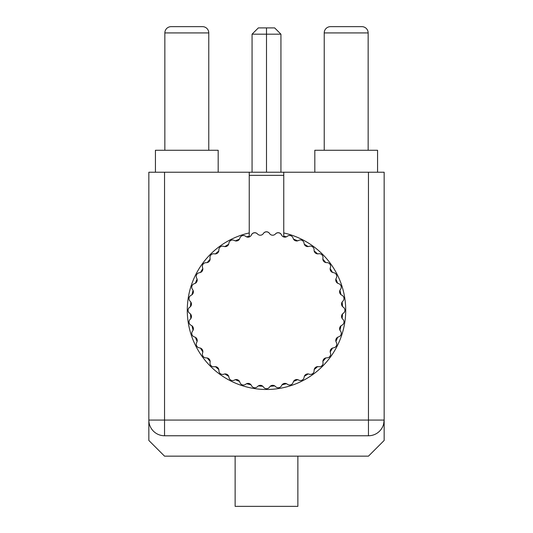 <?xml version="1.0" encoding="UTF-8"?>
<svg xmlns="http://www.w3.org/2000/svg" width="533" height="533" viewBox="0 0 533 533"><rect width="100%" height="100%" fill="white"/><g stroke="black" fill="none" stroke-linecap="round" stroke-linejoin="round"><path stroke-width="0.8" d="M283.756 172.226L280.931 172.226L283.756 172.226L280.931 172.226L280.931 34.179L266.5 34.179L280.931 34.179L274.655 27.903L266.5 27.903L266.5 34.179L266.5 27.903C256.02 27.903 256.02 27.903 266.5 27.903C276.98 27.903 276.98 27.903 266.5 27.903L258.345 27.903L252.069 34.179L266.5 34.179L266.5 172.226L266.5 34.179L252.069 34.179L252.069 172.226L249.244 172.226L384.153 172.226L384.153 420.071L368.463 420.071L368.463 435.761L164.537 435.761L164.537 420.071L148.847 420.071L148.847 172.226L283.756 172.226L283.756 232.948A79.217 79.217 0 0 1 332.026 354.785A79.217 79.217 0 0 1 200.974 354.785A79.217 79.217 0 0 1 249.244 232.948L249.244 172.226L164.537 172.226L164.537 420.071L368.463 420.071L368.463 172.226L283.756 172.226L283.756 236.958M314.816 150.259L377.564 150.259L377.564 172.226L377.564 150.259L314.816 150.259L314.816 172.226L314.816 150.259M155.436 150.259L218.184 150.259L155.436 150.259L155.436 172.226L155.436 150.259M330.5 26.65L361.874 26.65A6.276 6.276 0 0 1 368.15 32.926L368.15 150.259L368.15 32.926A6.276 6.276 0 0 0 361.874 26.65L330.5 26.65A6.276 6.276 0 0 0 324.224 32.926L368.15 32.926L324.224 32.926L324.224 150.259L324.224 32.926A6.276 6.276 0 0 1 330.5 26.65M171.126 26.65L202.5 26.65A6.276 6.276 0 0 1 208.776 32.926L208.776 150.259L208.776 32.926A6.276 6.276 0 0 0 202.5 26.65L171.126 26.65A6.276 6.276 0 0 0 164.85 32.926L208.776 32.926L164.85 32.926L164.85 150.259L164.85 32.926A6.276 6.276 0 0 1 171.126 26.65M249.244 236.952L249.244 172.226L252.069 172.226L249.244 172.226M384.153 420.071L368.463 420.071L368.463 435.761A15.684 15.684 0 0 0 384.153 420.071A15.684 15.684 0 0 1 368.463 435.761L164.537 435.761A15.684 15.684 0 0 1 148.847 420.071A15.684 15.684 0 0 0 164.537 435.761L164.537 420.071L368.463 420.071L368.463 172.226L384.153 172.226L384.153 440.465L368.463 456.155L164.537 456.155L148.847 440.465L148.847 172.226L164.537 172.226L164.537 420.071L148.847 420.071L148.847 440.465L164.537 456.155L368.463 456.155L384.153 440.465L384.153 420.071L383.627 424.101M218.184 172.226L218.184 150.259L218.184 172.226M246.539 236.852A76.079 76.079 0 0 1 249.244 236.166L249.244 232.948A79.217 79.217 0 0 0 200.974 354.785A79.217 79.217 0 0 0 332.026 354.785A79.217 79.217 0 0 0 283.756 232.948L283.756 236.166A76.079 76.079 0 0 1 286.394 236.832A3.704 3.704 0 0 1 281.511 234.92A3.704 3.704 0 0 0 287.24 236.312A3.704 3.704 0 0 1 293.117 238.198A3.704 3.704 0 0 0 298.553 240.47A3.704 3.704 0 0 1 304.063 243.248A3.704 3.704 0 0 0 309.08 246.346A3.704 3.704 0 0 1 314.084 249.95A3.704 3.704 0 0 0 318.554 253.795A3.704 3.704 0 0 1 322.931 258.132A3.704 3.704 0 0 0 326.749 262.629A3.704 3.704 0 0 1 330.393 267.606A3.704 3.704 0 0 0 333.458 272.643A3.704 3.704 0 0 1 336.283 278.126A3.704 3.704 0 0 0 338.522 283.583A3.704 3.704 0 0 1 340.447 289.439A3.704 3.704 0 0 0 341.806 295.175A3.704 3.704 0 0 1 342.799 301.258A3.704 3.704 0 0 0 343.239 307.141A3.704 3.704 0 0 1 343.265 313.311A3.704 3.704 0 0 0 342.786 319.187A3.704 3.704 0 0 1 341.846 325.277A3.704 3.704 0 0 0 340.454 331.006A3.704 3.704 0 0 1 338.568 336.883A3.704 3.704 0 0 0 336.296 342.319A3.704 3.704 0 0 1 333.518 347.829A3.704 3.704 0 0 0 330.42 352.846A3.704 3.704 0 0 1 326.816 357.85A3.704 3.704 0 0 0 322.971 362.32A3.704 3.704 0 0 1 318.634 366.697A3.704 3.704 0 0 0 314.137 370.515A3.704 3.704 0 0 1 309.16 374.159A3.704 3.704 0 0 0 304.123 377.224A3.704 3.704 0 0 1 298.64 380.049A3.704 3.704 0 0 0 293.183 382.288A3.704 3.704 0 0 1 287.327 384.213A3.704 3.704 0 0 0 281.591 385.572A3.704 3.704 0 0 1 275.508 386.565A3.704 3.704 0 0 0 269.625 387.005A3.704 3.704 0 0 1 263.455 387.031A3.704 3.704 0 0 0 257.579 386.552A3.704 3.704 0 0 1 251.489 385.612A3.704 3.704 0 0 0 245.76 384.22A3.704 3.704 0 0 1 239.883 382.334A3.704 3.704 0 0 0 234.447 380.062A3.704 3.704 0 0 1 228.937 377.284A3.704 3.704 0 0 0 223.92 374.186A3.704 3.704 0 0 1 218.916 370.582A3.704 3.704 0 0 0 214.446 366.737A3.704 3.704 0 0 1 210.069 362.4A3.704 3.704 0 0 0 206.251 357.903A3.704 3.704 0 0 1 202.607 352.926A3.704 3.704 0 0 0 199.542 347.889A3.704 3.704 0 0 1 196.717 342.406A3.704 3.704 0 0 0 194.478 336.949A3.704 3.704 0 0 1 192.553 331.093A3.704 3.704 0 0 0 191.194 325.357A3.704 3.704 0 0 1 190.201 319.274A3.704 3.704 0 0 0 189.761 313.391A3.704 3.704 0 0 1 189.735 307.221A3.704 3.704 0 0 0 190.214 301.345A3.704 3.704 0 0 1 191.154 295.255A3.704 3.704 0 0 0 192.546 289.526A3.704 3.704 0 0 1 194.432 283.649A3.704 3.704 0 0 0 196.704 278.213A3.704 3.704 0 0 1 199.482 272.703A3.704 3.704 0 0 0 202.58 267.686A3.704 3.704 0 0 1 206.184 262.682A3.704 3.704 0 0 0 210.029 258.212A3.704 3.704 0 0 1 214.366 253.835A3.704 3.704 0 0 0 218.863 250.017A3.704 3.704 0 0 1 223.84 246.373A3.704 3.704 0 0 0 228.877 243.308A3.704 3.704 0 0 1 234.36 240.483A3.704 3.704 0 0 0 239.817 238.244A3.704 3.704 0 0 1 245.673 236.319A3.704 3.704 0 0 0 251.409 234.96A3.704 3.704 0 0 1 257.492 233.967A3.704 3.704 0 0 0 263.375 233.527A3.704 3.704 0 0 1 269.545 233.501A3.704 3.704 0 0 0 275.421 233.98A3.704 3.704 0 0 1 281.511 234.92A3.611 3.611 0 0 0 275.421 233.98M293.503 239.137A76.079 76.079 0 0 1 297.634 240.849A3.704 3.704 0 0 1 293.503 239.137M304.296 244.241A76.079 76.079 0 0 1 308.114 246.572A3.704 3.704 0 0 1 304.296 244.241M314.164 250.963A76.079 76.079 0 0 1 317.561 253.868M322.851 259.151A76.079 76.079 0 0 1 325.756 262.549A3.704 3.704 0 0 1 322.851 259.151M330.154 268.599A76.079 76.079 0 0 1 332.492 272.41A3.704 3.704 0 0 1 330.154 268.599M335.89 279.065A76.079 76.079 0 0 1 337.602 283.196M339.914 290.305A76.079 76.079 0 0 1 340.96 294.656M342.133 302.038A76.079 76.079 0 0 1 342.486 306.495M342.492 313.97A76.079 76.079 0 0 1 342.139 318.428M340.973 325.81A76.079 76.079 0 0 1 339.934 330.16A3.704 3.704 0 0 1 340.973 325.81M337.629 337.269A76.079 76.079 0 0 1 335.917 341.4A3.704 3.704 0 0 1 337.629 337.269M332.525 348.062A76.079 76.079 0 0 1 330.194 351.88M325.803 357.929A76.079 76.079 0 0 1 322.898 361.327M317.615 366.617A76.079 76.079 0 0 1 314.217 369.522A3.704 3.704 0 0 1 317.615 366.617M308.167 373.919A76.079 76.079 0 0 1 304.356 376.258A3.704 3.704 0 0 1 308.167 373.919M297.7 379.656A76.079 76.079 0 0 1 293.57 381.368M286.461 383.68A76.079 76.079 0 0 1 282.11 384.726M274.728 385.899A76.079 76.079 0 0 1 270.271 386.252A3.704 3.704 0 0 1 274.728 385.899M262.796 386.258A76.079 76.079 0 0 1 258.338 385.905M250.956 384.739A76.079 76.079 0 0 1 246.606 383.7A3.704 3.704 0 0 1 250.956 384.739M239.497 381.395A76.079 76.079 0 0 1 235.366 379.683A3.704 3.704 0 0 1 239.497 381.395M228.704 376.291A76.079 76.079 0 0 1 224.886 373.959A3.704 3.704 0 0 1 228.704 376.291M218.836 369.569A76.079 76.079 0 0 1 215.439 366.664M210.149 361.381A76.079 76.079 0 0 1 207.244 357.983M202.846 351.933A76.079 76.079 0 0 1 200.508 348.122M197.11 341.466A76.079 76.079 0 0 1 195.398 337.336M193.086 330.227A76.079 76.079 0 0 1 192.04 325.876M190.867 318.494A76.079 76.079 0 0 1 190.514 314.037A3.704 3.704 0 0 1 190.867 318.494M190.508 306.562A76.079 76.079 0 0 1 190.861 302.104M192.027 294.722A76.079 76.079 0 0 1 193.066 290.372A3.704 3.704 0 0 1 192.027 294.722M195.371 283.263A76.079 76.079 0 0 1 197.083 279.132A3.704 3.704 0 0 1 195.371 283.263M200.475 272.47A76.079 76.079 0 0 1 202.806 268.652A3.704 3.704 0 0 1 200.475 272.47M207.197 262.602A76.079 76.079 0 0 1 210.102 259.205A3.704 3.704 0 0 1 207.197 262.602M215.385 253.915A76.079 76.079 0 0 1 218.783 251.01A3.704 3.704 0 0 1 215.385 253.915M224.833 246.612A76.079 76.079 0 0 1 228.644 244.274A3.704 3.704 0 0 1 224.833 246.612M235.3 240.876A76.079 76.079 0 0 1 239.43 239.164M269.545 233.501A3.611 3.611 0 0 0 263.375 233.527A3.704 3.704 0 0 1 257.492 233.967A3.611 3.611 0 0 0 251.409 234.96M257.492 233.967A3.704 3.704 0 0 0 263.375 233.527M283.756 175.357L249.244 175.357L283.756 175.357M235.126 456.155L235.126 506.35L297.874 506.35L297.874 456.155L297.874 506.35L235.126 506.35L235.126 456.155M216.851 252.622L217.111 252.769A75.799 75.799 0 0 1 218.65 251.483A75.799 75.799 0 0 0 217.111 252.769L217.571 253.035M316.149 252.622L315.889 252.769A75.799 75.799 0 0 0 314.297 251.436A75.799 75.799 0 0 1 315.889 252.769L315.429 253.035M341.9 302.471A75.799 75.799 0 0 1 342.186 306.102M342.186 314.357A75.799 75.799 0 0 1 341.906 317.994M340.614 326.149A75.799 75.799 0 0 1 339.768 329.694M337.216 337.549A75.799 75.799 0 0 1 335.823 340.92M332.079 348.276A75.799 75.799 0 0 1 330.174 351.387M325.33 358.063A75.799 75.799 0 0 1 322.958 360.841M317.128 366.677A75.799 75.799 0 0 1 314.35 369.049M307.674 373.906A75.799 75.799 0 0 1 304.57 375.812M297.214 379.563A75.799 75.799 0 0 1 293.843 380.962M239.217 380.982A75.799 75.799 0 0 1 235.846 379.589M228.49 375.845A75.799 75.799 0 0 1 225.379 373.939M218.703 369.096A75.799 75.799 0 0 1 215.925 366.724M210.089 360.894A75.799 75.799 0 0 1 207.717 358.116M202.86 351.44A75.799 75.799 0 0 1 200.954 348.335M197.203 340.98A75.799 75.799 0 0 1 195.804 337.609M193.252 329.76A75.799 75.799 0 0 1 192.4 326.216M191.1 318.061A75.799 75.799 0 0 1 190.814 314.43M190.814 306.175A75.799 75.799 0 0 1 191.094 302.537"/></g></svg>
